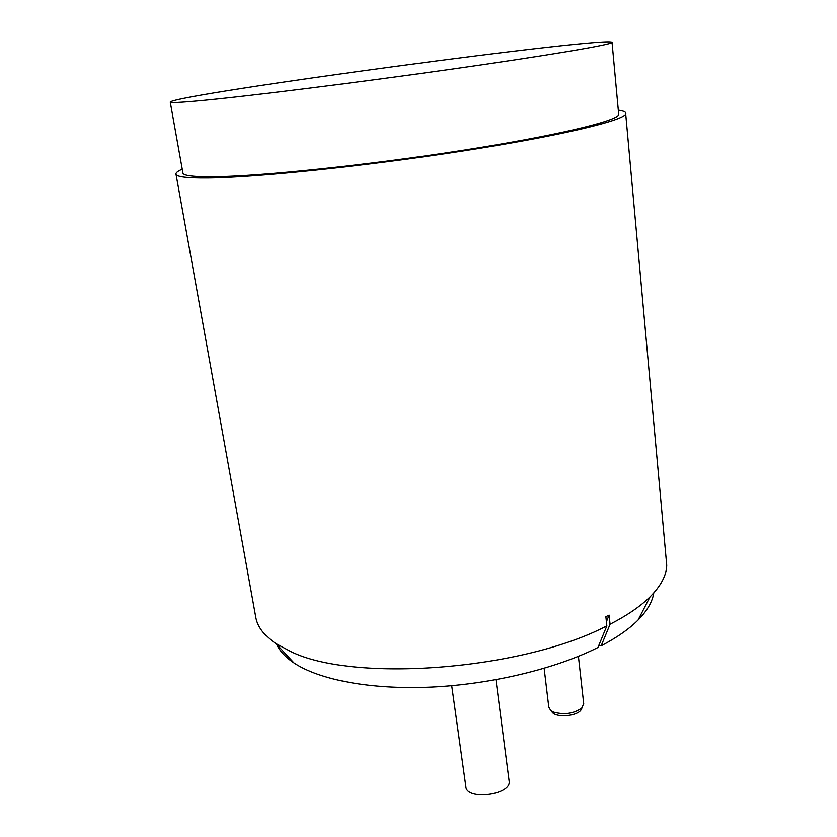 <?xml version="1.0" encoding="UTF-8"?>
<svg xmlns="http://www.w3.org/2000/svg" width="837" height="837" viewBox="0 0 837 837"><rect width="100%" height="100%" fill="white"/><g stroke="black" fill="none" stroke-linecap="round" stroke-linejoin="round"><path stroke-width="1.26" d="M201.654 100.534C248.233 96.171 355.369 82.821 450.902 69.251C546.582 55.671 609.482 44.989 612.067 42.561C617.267 34.725 176.272 94.142 170.246 102.03C170.026 103.014 180.499 102.512 201.654 100.534M170.256 102.093L182.905 172.872C183.021 175.676 193.661 176.973 214.806 176.733C261.353 176.188 367.098 165.224 460.967 150.597C554.973 135.981 616.545 121.219 618.731 114.753L618.606 113.351M182.246 169.168C177.978 171.01 175.885 172.61 175.958 173.97C176.094 176.837 186.913 178.166 208.413 177.957C256.091 177.454 365.34 166.176 462.505 151.047C559.827 135.929 623.419 120.664 625.71 113.989C626.494 112.21 624.025 110.923 618.302 110.149M177.674 183.481L255.724 616.942C257.273 626.714 264.053 635.628 276.064 643.674L290.742 651.5C353.235 682.835 522.602 670.207 606.835 625.867L597.963 647.482C555.799 668.721 491.612 684.268 431.306 687.093C370.99 689.845 319.431 679.947 293.996 662.956C285.375 657.15 279.527 650.809 276.461 643.935M653.77 592.92C652.442 601.688 647.221 610.717 638.097 620.018C629.215 628.953 616.9 637.564 601.154 645.84L598.936 645.107M606.396 621.734L609.106 615.122L605.873 616.723L606.835 625.867M609.106 615.122L610.058 624.245C627.175 615.425 640.493 606.302 650.004 596.886C660.906 585.9 666.482 575.375 666.733 565.299L666.106 558.394M601.154 645.84L610.058 624.245M582.154 707.652L580.658 710.487C575.835 716.158 557.902 717.686 552.744 712.894L551.405 711.304M544.134 668.313L548.769 707.087L550.704 710.477L553.707 712.172C564.766 715.06 574.213 713.595 582.05 707.767L583.671 703.446M509.063 780.649L509.137 781.245C511.386 795.16 465.947 800.706 465.832 786.539L451.708 685.691M618.731 114.753L612.067 42.561M666.733 565.299L625.71 113.989M177.632 183.282L175.99 174.148M638.097 620.018L650.004 596.886M293.996 662.956L276.064 643.674M580.658 710.487L582.05 707.767M552.744 712.894L550.704 710.477M583.745 704.063L578.409 656.344M509.137 781.245L495.912 679.717"/></g></svg>

